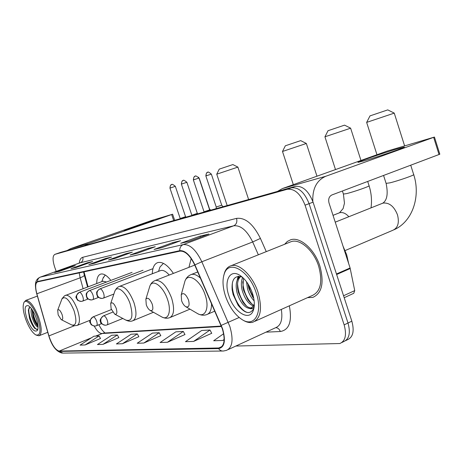 <?xml version="1.0" encoding="UTF-8"?>
<svg xmlns="http://www.w3.org/2000/svg" width="463" height="463" viewBox="0 0 463 463"><rect width="100%" height="100%" fill="white"/><g stroke="black" fill="none" stroke-linecap="round" stroke-linejoin="round"><path stroke-width="0.69" d="M110.848 280.399C106.976 275.491 103.59 273.384 100.691 274.084C98.046 275.034 96.732 278.182 96.744 283.524M173.399 273.407C167.797 265.166 162.6 261.549 157.819 262.562C154.358 263.788 152.518 267.521 152.298 273.766M191.184 258.591L188.927 267.354M84.011 271.845L88.08 286.788M98.914 324.737L99.354 325.703M345.658 340.629L347.395 339.767C353.037 337.272 354.513 331.074 351.834 321.166L313.069 202.157C308.543 190.82 302.599 185.57 295.244 186.415L60.497 252.41M341.844 342.527L343.615 341.642C349.235 339.165 350.699 332.955 348.002 323.018L309.081 203.662C304.538 192.29 298.6 187.017 291.262 187.845L57.609 253.411M319.869 266.04C314.632 249.239 300.036 236.483 290.654 239.782L287.344 241.449L284.658 244.256L287.344 241.449L290.654 239.782C300.036 236.483 314.632 249.239 319.869 266.04C324.332 282.806 321.982 293.258 312.826 297.396C321.982 293.258 324.332 282.806 319.869 266.04M222.333 328.788C225.388 339.333 224.503 345.722 219.682 347.956L59.16 351.081C55.34 349.976 51.925 344.923 48.922 335.912L36.861 293.785C35.101 287.031 35.333 283.067 37.549 281.88L179.91 251.149C185.148 250.79 190.085 255.402 194.709 264.986L222.333 328.788M222.593 328.776L194.929 264.859C190.177 255.032 185.119 250.304 179.748 250.68L37.538 281.516C35.165 282.621 34.893 286.695 36.727 293.745L48.783 335.866C51.862 345.091 55.357 350.277 59.276 351.411L218.594 348.604C224.59 347.348 225.927 340.739 222.593 328.776M235.852 346.046L339.813 343.534C345.415 341.069 346.856 334.847 344.148 324.887L305.065 205.178C300.51 193.766 294.578 188.47 287.263 189.28L54.883 254.361L60.647 252.358L291.262 187.845C298.6 187.017 304.538 192.29 309.081 203.662L348.002 323.018C350.699 332.955 349.235 339.165 343.615 341.642M85.111 344.952L99.099 335.93L93.914 336.207L80.053 345.12L85.111 344.952L100.512 338.505M102.942 344.374L117.371 334.957L111.722 335.258L97.427 344.553L102.942 344.374L118.835 337.643M122.435 343.737L137.32 333.892L131.145 334.222L116.398 343.934L122.435 343.737L138.842 336.705M193.598 341.416L210.005 330.015L201.7 330.46L185.46 341.682L193.598 341.416L211.718 333.285M167.438 342.267L183.313 331.439L175.83 331.838L160.105 342.51L167.438 342.267L184.957 334.541M143.837 343.037L159.208 332.723L152.42 333.088L137.198 343.257L143.837 343.037L160.788 335.675M307.496 297.663L312.826 297.396L307.496 297.663M54.883 254.361L54.86 254.366C52.55 255.813 52.469 259.986 54.622 266.885L56.202 271.405M70.984 268.685L87.299 262.799L92.658 261.531L76.181 267.481L70.984 268.685L76.314 267.435M54.622 272.47L70.422 266.792L75.336 265.629L59.386 271.364L54.622 272.47L59.513 271.318M130.097 255.009L148.148 248.405L155.261 246.721L137.019 253.411L130.097 255.009L137.164 253.354M154.034 249.47L172.74 242.589L180.628 240.719L161.726 247.693L154.034 249.47L161.882 247.636M180.697 243.306L200.08 236.118L208.894 234.035L189.292 241.316L180.697 243.306L189.454 241.258M88.867 264.547L105.726 258.441L111.589 257.052L94.556 263.233L88.867 264.547L94.695 263.181M108.481 260.009L125.919 253.66L132.36 252.138L114.743 258.562L108.481 260.009L114.882 258.51M223.641 333.725L213.663 340.762L222.755 340.461L224.15 339.836M125.919 253.66L126.173 254.395M109.1 259.847L108.666 259.946M105.726 258.441L105.952 259.095M89.469 264.39L89.046 264.489M200.08 236.118L200.438 237.178M181.392 243.121L180.9 243.237M172.74 242.589L173.052 243.515M154.706 249.297L154.237 249.407M148.148 248.405L148.432 249.227M130.74 254.841L130.288 254.945M70.422 266.792L70.608 267.33M55.184 272.319L54.79 272.412M87.299 262.799L87.507 263.389M71.568 268.528L71.157 268.627M159.208 332.723L160.817 335.739M183.313 331.439L184.992 334.604M210.005 330.015L211.753 333.354M222.755 340.461L224.161 339.466M137.32 333.892L138.877 336.763M117.371 334.957L118.864 337.701M99.099 335.93L100.54 338.557M397.624 148.785L404.095 147.124C407.602 146.678 377.513 156.998 363.941 160.875L358.206 162.328C354.976 162.681 383.549 152.871 397.624 148.785M312.838 201.469C312.311 188.765 316.623 180.362 325.79 176.264L434.45 137.06L387.08 151.117L282.471 188.545L325.79 176.264M277.459 191.41L282.471 188.545M434.456 137.083L439.827 154.208L331.849 194.981C329.043 196.457 328.105 199.148 329.037 203.049L350.097 267.973L354.727 290.608L353.761 293.287L344.194 297.715M225.533 296.268C229.416 307.119 234.949 314.904 242.137 319.626C254.488 327.798 263.158 312.675 256.155 292.772C249.262 270.687 229.006 259.234 224.399 273.54C222.234 279.635 222.616 287.21 225.533 296.268M242.925 320.107L243.26 320.309C246.727 322.358 249.898 323.006 252.781 322.248C260.814 318.613 262.544 308.607 257.984 292.228C252.734 275.786 239.278 262.897 231.037 265.75C228.19 266.607 226.089 268.737 224.723 272.146L223.751 275.554M254.991 321.253L312.068 295.608C320.656 291.725 322.861 281.926 318.671 266.213C313.764 250.477 300.093 238.509 291.285 241.605L289.583 242.282M348.656 263.522L346.683 254.76L343.054 246.247M254.146 300.886C251.154 297.767 248.949 293.762 247.531 288.86L246.53 281.759M253.788 298.467L252.624 296.835L248.816 288.322L247.942 283.807M253.724 306.101C248.862 304.388 245.083 299.364 242.381 291.042C240.951 285.671 241.049 281.145 242.67 277.453M254.181 305.262C251.97 304.394 249.817 302.443 247.717 299.399L243.671 290.492L242.953 287.17L243.451 278.188M254.297 305.314L254.089 306.419C253.197 308.387 251.82 309.093 249.951 308.537C244.655 307.86 240.401 302.761 237.189 293.235C235.187 284.901 236.234 279.305 240.332 276.434M252.022 307.849C249.053 308.352 245.963 306.384 242.757 301.951L238.491 292.685L237.704 288.947C237.027 283.026 238.023 278.882 240.696 276.521M249.951 308.537L250.836 308.375L254.314 304.949M252.416 293.201C249.43 284.849 245.216 278.876 239.788 275.277C229.729 268.714 223.635 281.18 228.925 295.88C233.942 312.149 249.453 321.883 253.313 310.418C254.91 305.84 254.609 300.099 252.416 293.201M242.23 277.071C234.816 274.999 231.459 279.27 232.166 289.896L233.132 294.613L238.156 305.308C244.944 313.711 250.118 314.788 253.678 308.543L253.655 308.653M253.313 310.413L253.678 308.543M248.411 312.623C240.529 312.045 230.47 293.878 232.582 281.898M246.738 306.24C241.148 299.955 238.092 292.396 237.565 283.57M238.011 278.604L238.705 276.261M251.75 303.844C246.293 297.674 243.289 290.278 242.739 281.666M253.579 297.437L250.379 291.175L248.423 284.577M237.097 280.416L238.15 276.295M242.265 278.402L242.444 277.256M370.006 115.883L387.762 109.887L394.25 113.105L404.598 145.833M394.273 113.117L366.644 122.394L376.963 154.74M181.589 300.701C182.625 303.549 184.008 305.545 185.744 306.68C188.921 307.716 189.836 305.458 188.476 299.908C185.785 293.982 183.365 292.28 181.224 294.798L181.589 300.701M328.018 130.716L344.559 125.143L350.624 128.17M360.966 160.464L350.624 128.187L324.933 136.799L335.49 169.574M146.273 304.776C147.269 307.507 148.554 309.382 150.122 310.407C152.813 311.246 153.508 309.139 152.205 304.093C149.815 298.716 147.703 297.067 145.868 299.156L146.273 304.776M285.341 145.787L300.695 140.625L306.35 143.466L282.482 151.482M111.132 308.827L114.674 314.099C116.925 314.765 117.428 312.809 116.196 308.248C114.083 303.392 112.249 301.818 110.692 303.52L111.132 308.827M163.416 263.366L159.978 267.018L159.301 269.061M169.215 275.039C166.067 271.411 163.236 269.906 160.725 270.525L160.175 270.739M219.254 169.134L232.86 164.573L237.895 167.102L216.742 174.186L219.259 169.122M58.176 314.938L61.232 319.638C62.899 320.078 63.171 318.365 62.054 314.493C60.317 310.389 58.865 308.948 57.684 310.158L58.176 314.938M105.228 275.022L103.07 278.188M106.658 281.984L102.838 281.226M207.684 172.271L207.574 172.305C206.29 172.977 205.85 174.14 206.266 175.801L205.861 175.946L216.244 207.025L221.725 205.184L223.044 206.706M209.276 208.767L210.711 210.173M195.23 176.16L195.108 176.206C193.777 176.895 193.326 178.093 193.748 179.789L193.355 179.933L204.038 211.794L209.658 209.907L210.052 210.358M183.203 180.443L183.082 180.489C181.774 181.166 181.328 182.335 181.739 183.996L181.374 184.129L191.844 215.231L197.331 213.385L197.718 213.825M171.732 184.529L171.617 184.575C170.326 185.241 169.88 186.386 170.286 188.007L169.95 188.128L180.205 218.507L185.57 216.701L185.947 217.135M151.881 220.915L153.589 220.486C154.862 220.4 131.625 228.352 125.548 230.07L124.043 230.441C122.892 230.487 145.486 222.755 151.881 220.915M84.55 245.639L88.445 243.561L172.612 214.224L151.534 220.51L70.827 248.556L88.445 243.561M67.054 250.558L70.827 248.556M25.65 319.094C28.671 327.15 32.016 332.411 35.692 334.871C40.698 336.15 41.329 330.437 37.567 317.734C33.544 305.933 25.737 297.744 23.781 302.964C22.554 306.396 23.179 311.773 25.65 319.094M36.201 335.119L38.973 335.779C42.052 333.939 41.936 327.81 38.632 317.404C34.198 306.17 29.91 300.504 25.772 300.4L24.041 302.322M38.053 327.086C36.033 326.554 34.036 323.284 32.069 317.288C31.067 313.706 30.83 310.8 31.357 308.578M38.024 326.322L37.393 325.767C35.715 323.926 34.25 320.981 33.006 316.929L32.069 309.573M36.143 317.896C33.799 311.663 31.229 307.611 28.428 305.754C24.562 304.874 24.082 309.267 26.993 318.938C31.235 329.147 34.76 332.914 37.567 330.235C38.504 327.659 38.03 323.544 36.143 317.896M30.031 307.027L28.341 310.123L29.493 318.156C30.957 322.734 32.723 326.137 34.777 328.365L37.601 329.471M37.237 329.633C33.782 329.164 27.508 314.18 29.042 307.727M37.931 325.269C35.2 321.027 33.463 316.136 32.723 310.592M35.124 328.695L35.084 328.655C31.143 323.787 28.909 317.496 28.376 309.77M38.012 326.212C34.794 321.64 32.85 316.148 32.173 309.73M313.069 202.157L305.065 205.178M295.244 186.415L287.263 189.28M351.834 321.166L344.148 324.887M218.438 348.135L221.956 346.527M37.538 281.516C37.52 279.386 38.458 277.922 40.339 277.111L183.232 244.597C189.818 244.059 196.017 249.783 201.833 261.769L229.851 326.467C233.636 339.628 232.495 347.597 226.436 350.387L223.455 351.012C221.488 351.197 219.867 350.393 218.594 348.604M221.279 325.367L239.151 317.496M194.929 264.859L201.833 261.769L252.688 241.958C246.976 230.447 240.644 225.064 233.688 225.811L183.232 244.597C180.842 245.674 179.679 247.705 179.748 250.68M36.727 293.745L36.704 293.698C34.314 283.778 35.24 279.426 40.223 277.14L79.966 262.868M48.783 335.866L36.693 293.64M62.192 353.113C56.324 351.741 51.844 345.977 48.754 335.802L48.742 335.733M59.276 351.411L63.014 353.095L222.367 351.023M289.34 305.823C292.257 321.397 289.248 329.963 280.312 331.52L265.965 332.156M79.231 263.134C79.671 259.795 80.846 257.85 82.755 257.295L236.541 218.38C245.268 217.326 253.226 224.005 260.414 238.416L266.266 251.629M228.126 349.611L275.566 327.729C280.948 325.599 282.87 319.493 281.325 309.423M258.36 254.8L252.688 241.958L260.414 238.416M236.541 218.38C237.397 221.922 236.448 224.399 233.688 225.811L80.371 262.735C82.593 261.659 83.386 259.847 82.755 257.295M280.312 331.52C279.438 329.181 277.945 327.891 275.844 327.642M79.219 272.881L80.134 277.817L83.103 288.663M36.861 293.785L80.134 277.817C82.999 276.718 84.393 275.815 84.318 275.109L87.553 286.985M48.922 335.912L74.34 325.773M94.197 326.033C96.877 330.889 99.429 333.389 101.843 333.522L221.482 326.496M59.16 351.081L91.425 337.805M95.528 336.121L103.394 333.088L221.308 326.068M336.468 273.98L350.097 267.973M439.051 154.584L433.663 137.395M350.242 268.511L336.642 274.518M343.558 295.753L354.727 290.608M381.83 203.552L383.289 203.049C389.424 202.568 394.158 206.486 397.474 214.797C399.471 222.738 397.954 227.883 392.931 230.233L345.114 250.564M386.09 183.36L389.875 182.856C398.226 180.848 415.797 174.678 413.667 174.516L410.739 165.25M185.744 306.68L197.25 313.416C205.097 318.515 209.843 308.086 205.144 294.856C200.525 280.318 187.984 272.111 184.957 281.087L184.262 283.651M197.25 313.416C200.427 315.257 203.552 315.668 206.62 314.643C209.976 313.492 211.608 309.799 211.516 303.566M200.462 278.194C197.082 275.034 194.043 273.795 191.352 274.49L190.409 274.872M343.396 194.049L346.503 193.632C353.952 191.844 370.904 185.889 369.063 185.721L367.697 181.473M338.835 213.049L339.987 212.65C342.956 212.123 345.913 213.478 348.853 216.725M150.215 310.465L161.448 316.75C168.208 321.079 171.808 311.46 167.508 299.422C163.265 286.279 152.53 278.437 149.867 286.088L149.341 287.795M161.737 316.912C164.394 318.324 167.004 318.596 169.551 317.734C174.105 315.453 174.788 308.867 171.588 297.981C166.778 285.966 161.402 280.109 155.452 280.404L154.746 280.688M114.801 314.174L125.699 320.026C132.019 321.935 133.512 316.582 130.167 303.954C126.289 292.13 117.162 284.716 114.853 291.163L114.483 292.263M125.699 320.026C128.419 321.357 130.745 321.623 132.684 320.807C136.562 318.775 136.99 312.71 133.957 302.623C129.553 291.568 124.807 286.122 119.714 286.296L119.194 286.499M61.371 319.707L71.586 324.893C76.285 326.178 77.113 321.467 74.074 310.766C69.247 299.439 65.19 295.521 61.909 299L61.724 299.497M71.586 324.893L74.161 325.749L77.118 325.437C80.082 323.759 80.18 318.475 77.419 309.597C73.611 299.972 69.745 295.168 65.815 295.18L65.497 295.301M107.017 324.899C107.972 324.378 108.047 322.809 107.237 320.188C106.149 317.41 104.968 315.945 103.695 315.789C101.229 317.091 100.349 319.181 101.056 322.063C102.034 324.366 103.683 325.402 106.01 325.176L107.017 324.899M206.266 175.801L211.354 174.111C206.695 170.245 207.956 173.075 207.725 172.253L207.574 172.305C208.211 172.63 206.411 170.974 205.861 175.946M96.466 325.726C97.369 325.229 97.427 323.695 96.634 321.137C95.575 318.428 94.435 316.999 93.219 316.842C90.8 318.116 89.932 320.159 90.626 322.966C91.581 325.211 93.196 326.218 95.476 325.998L96.466 325.726M199.102 178.377L198.552 177.207M193.748 179.789L198.992 178.052C194.228 174.094 195.508 176.982 195.264 176.148L195.108 176.206C195.699 176.548 193.893 174.869 193.355 179.933M103.22 298.166L103.324 298.143C104.325 297.587 104.406 295.944 103.573 293.212C102.473 290.399 101.281 288.953 99.996 288.866C97.485 290.145 96.588 292.246 97.305 295.174C98.376 297.64 100.147 298.699 102.63 298.351L103.22 298.166M181.739 183.996L186.884 182.289C182.225 178.429 183.475 181.247 183.238 180.431L183.082 180.489C183.666 180.825 181.895 179.187 181.374 184.129M92.612 299.683L92.71 299.665C93.659 299.127 93.723 297.53 92.901 294.867C91.83 292.124 90.679 290.706 89.457 290.619C86.992 291.869 86.112 293.918 86.812 296.771C87.86 299.173 89.596 300.203 92.027 299.862L92.612 299.683M170.286 188.007L175.332 186.329C170.76 182.561 171.993 185.316 171.767 184.523L171.617 184.575C172.242 184.887 170.477 183.273 169.95 188.128M82.524 301.129L82.617 301.106C83.519 300.591 83.566 299.034 82.761 296.436C81.714 293.762 80.608 292.379 79.445 292.292C77.026 293.507 76.158 295.51 76.841 298.294C77.865 300.637 79.567 301.639 81.957 301.303L82.524 301.129M173.694 220.579L171.669 214.577M219.682 347.956L220.996 347.354M54.86 254.366L57.759 253.359M40.223 277.14L80.388 262.689M83.589 271.937L84.318 275.109M98.856 324.76C101.906 330.241 101.322 328.799 102.375 330.379L104.951 332.995M403.8 147.454L404.095 147.124M242.137 319.626L243.26 320.309M251.994 307.872L250.836 308.375M240.766 275.925L239.788 275.277M291.285 241.605L231.037 265.75M224.399 273.54L224.723 272.146M394.03 229.758C412.955 221.459 420.786 195.814 413.667 174.516M370.018 115.854L366.673 122.377M335.241 222.159L382.71 203.205C387.097 200.381 388.237 193.818 386.136 183.51L383.578 175.483M214.809 311.13L207.777 314.145M197.747 271.96L191.352 274.49C188.325 275.612 186.19 277.812 184.957 281.087L181.224 294.798M371.025 207.87C372.032 200.41 371.378 193.025 369.063 185.721M328.03 130.688L324.933 136.799M333.024 215.336L339.512 212.783L343.112 208.581L344.466 203.188L343.43 194.159L342.412 190.999M189.975 309.157L170.43 317.369M194.749 265.079L155.452 280.404C152.825 281.377 150.961 283.269 149.867 286.088L145.868 299.156M285.347 145.77L282.494 151.465L293.328 184.662M153.444 312.265L133.332 320.541M158.537 271.364L159.978 267.018M160.725 270.525L119.714 286.296C117.695 286.892 116.074 288.513 114.853 291.163L110.692 303.52M316.97 176.2L306.344 143.478M227.188 205.543L216.742 174.181M90.111 320.246L77.518 325.281M101.762 281.637L103.44 277.204M103.18 281.099L64.513 295.811L62.094 298.583L57.684 310.158M248.625 199.518L237.889 167.108M122.811 318.469L107.167 324.841M216.244 207.025L216.128 208.651M112.758 312.131L103.562 315.812C100.413 318.509 99.423 320.523 100.593 321.849C100.292 323.157 101.843 324.291 105.251 325.24M211.354 174.111L221.725 205.184M101.611 323.643L96.599 325.674M203.986 211.626L203.951 212.071M111.415 309.579L93.098 316.866C89.915 319.8 88.971 321.837 90.273 322.995C91.408 324.094 89.619 324.76 94.73 326.056M199.258 178.336L209.421 208.686M103.324 298.143L102.63 298.351M113.881 294.046L103.457 298.097M198.992 178.052L209.658 209.907M152.958 268.667L99.91 288.889C95.054 292.385 97.149 292.79 96.715 294.514C97.994 295.961 95.592 297.043 101.958 298.45M92.71 299.665L92.027 299.862M98.515 297.42L92.826 299.619M186.884 182.289L197.331 213.385M143.044 270.265L89.376 290.642C84.648 294.017 86.679 294.439 86.263 296.135C87.53 297.559 85.134 298.571 91.373 299.96M82.617 301.106L81.957 301.303M88.074 299.005L82.727 301.066M175.332 186.329L185.57 216.701M132.1 272.36L79.37 292.309C76.158 295.18 75.214 297.211 76.528 298.392C77.738 299.416 75.648 300.209 81.303 301.396M172.612 214.224L174.667 220.307M47.753 332.301L39.349 335.634M37.706 329.887L37.567 330.235M37.387 296.094L25.772 300.4M23.781 302.964L24.186 301.963M34.777 328.365L35.084 328.655M37.688 326.045L37.393 325.767"/></g></svg>
